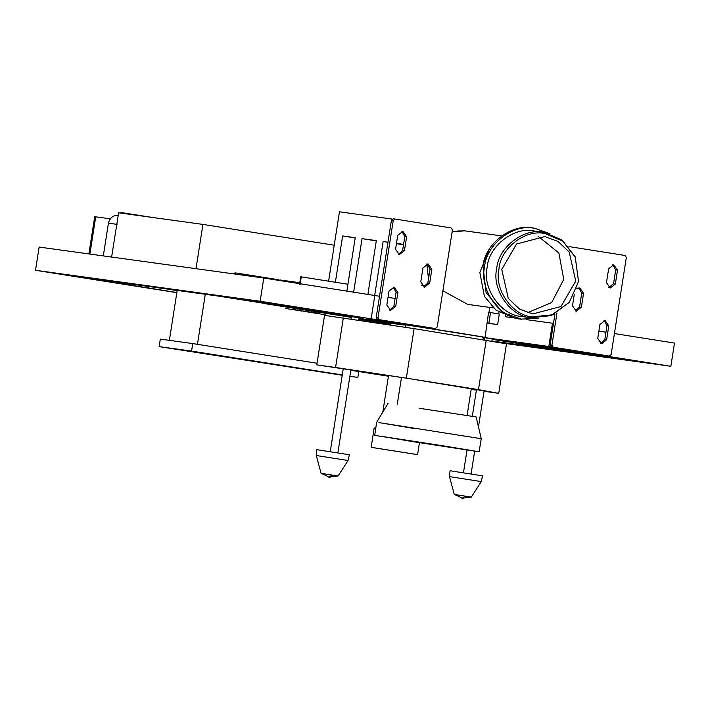 <?xml version="1.0" encoding="UTF-8"?>
<svg xmlns="http://www.w3.org/2000/svg" width="710" height="710" viewBox="0 0 710 710"><rect width="100%" height="100%" fill="white"/><g stroke="black" fill="none" stroke-linecap="round" stroke-linejoin="round"><path stroke-width="1.06" d="M449.51 476.623L450.042 470.757L482.551 475.851L481.273 481.593L449.51 476.623L454.267 494.417C468.662 500.364 455.776 498.331 471.298 497.089L454.267 494.417M197.451 344.323L205.288 294.295M342.229 375.262L159.138 346.613L191.576 351.086L342.273 374.951M349.897 376.158L357.867 377.418L358.79 371.543M191.576 351.086L192.747 343.578L317.042 363.254M357.867 377.418L349.87 376.318M159.138 346.613L160.318 339.105L192.747 343.578M169.37 340.356L177.189 290.425M484.034 391.263L497.328 393.1L477.164 389.391L407.283 378.323L316.784 364.887L324.541 315.355L414.099 328.632L506.487 343.782L498.731 393.313L484.034 391.29M343.329 317.938L335.573 367.478L406.342 378.164L498.731 393.313M476.401 390.163L471.183 389.337L476.401 390.154M388.423 376.238L350.82 370.283L388.423 376.229M335.573 367.478L316.784 364.887M334.224 245.207L202.936 224.413L118.623 212.796L111.621 257.055M202.936 224.413L196.004 268.691M370.877 320.21L391.006 323.396L369.954 320.086M264.51 303.383L219.301 296.23M152.18 217.42L121.011 212.503L120.913 213.106M129.513 214.34L129.593 213.843M220.215 296.354L264.519 303.365M110.281 218.822L94.705 216.692L88.883 253.923M118.765 215.299C113.325 215.041 109.872 217.668 108.435 223.18L103.305 255.911M305.398 309.773L297.943 308.211M298.014 308.655L302.291 308.894M302.442 309.311L297.197 308.468M295.68 308.193L306.818 309.995M315.888 311.433L311.14 310.714L315.054 310.936M314.991 311.326L317.654 311.708M326.875 313.172L321.71 312.391L324.976 312.515M324.923 312.897L323.556 312.711L325.801 312.675M325.739 313.057L327.31 312.879M328.721 313.465L327.257 313.261L328.295 313.012M337.356 314.832L335.582 314.583L337.942 314.557M338.2 314.991L339.229 315.125M347.989 316.518L341.643 315.187M341.581 315.577L349.755 316.793M358.914 318.541L374.374 320.689M278.169 305.46L264.484 303.578L264.608 302.771M264.945 302.815L264.821 303.623L351.352 317.37M374.978 447.939L413.752 454.018M417.054 454.56L371.898 447.424L417.586 454.613L419.45 442.685M375.776 428.192L374.17 427.988L371.144 447.344L416.566 454.498M311.069 312.506L318.595 313.696L303.747 311.353L311.131 312.125M325.233 314.752L318.444 313.616M298.209 310.483L301.643 311.007L295.475 310.03L297.738 309.986M299.256 310.234L299.86 310.731M298.599 310.518L297.676 310.377M294.579 309.906L295.449 310.03M295.724 309.684L295.227 309.613M285.393 308.504L318.506 313.234M443.457 290.993L442.88 290.905M421.474 285.145L426.266 285.864M483.324 337.081L485.081 337.294L488.586 312.276L498.562 313.927M483.288 337.081L405.587 324.772L483.288 337.081M403.875 324.097L403.804 324.568L405.694 324.931M538.029 236.137L558.885 253.026L563.758 279.465L551.643 302.567L527.477 312.728M569.34 302.265L551.386 315.577L530.84 317.769C510.357 316.483 491.586 289.449 496.725 268.628C498.207 247.222 524.317 227.298 544.215 232.41L562.107 240.069L575.233 256.905L578.526 281.55L569.34 302.265L551.847 314.885L532.234 316.864C512.265 315.604 493.974 289.263 498.97 268.957C500.417 248.092 525.879 228.673 545.262 233.652L562.71 241.116L575.508 257.526M533.876 230.972L544.215 232.41M531.63 317.885L521.291 316.456C500.798 315.16 482.037 288.136 487.166 267.306C488.649 245.9 514.768 225.984 534.657 231.087M538.34 318.231L520.865 319.145C499.086 317.778 479.135 289.041 484.593 266.898C486.172 244.142 513.933 222.967 535.083 228.398L549.984 233.767M532.571 228.043L535.083 228.398M521.699 319.269L502.822 312.631L486.101 292.635L482.995 266.17C484.832 243.592 512.398 222.816 533.405 228.167M544.81 236.554L558.007 241.427L569.198 252.032L575.748 281.116L560.971 306.507L532.686 313.953L519.498 309.081L508.298 298.475L501.748 269.401L516.534 244.009L544.81 236.554M442.898 290.807L467.641 304.368L493.29 307.9M512.647 317.334L495.891 310.039L484.397 296.354L479.836 272.471L489.057 249.627M426.834 263.934L428.494 278.897M501.606 235.889L464.757 230.848L457.302 231.016L452.084 232.152M487.291 323.13L496.902 324.532L486.927 322.881M496.902 324.532L497.639 324.621L499.299 314.015M388.184 403.156L376.637 422.335L374.72 435.381L479.099 451.729L481.265 438.718L378.936 422.601L413.619 428.414M442.215 445.667L476.809 451.453L411.614 441.442M419.264 408.268L476.135 416.93L481.265 438.718M412.59 441.584L380.223 436.162L441.229 445.525L473.605 450.948L378.075 435.904M441.229 445.525L475.744 451.205M405.224 327.292L405.712 324.861L455.9 332.511L483.324 337.019L483.048 339.495M316.305 455.527L316.837 449.67L349.347 454.755L348.069 460.506L316.305 455.527L321.062 473.322C335.457 479.268 322.571 477.244 338.093 475.993L321.062 473.322M280.299 280.645L280.397 280.024L299.789 282.695M379.522 296.256L263.783 278.027L39.139 247.062L35.5 270.288L176.834 292.68M388.015 297.428L395.106 298.404M512.851 342.167L501.011 340.285L513.117 342.193M482.507 337.356L492.234 338.918M484.61 337.729L483.27 337.507M342.646 315.213L330.798 313.332L342.912 315.24M351.406 316.633L359.029 317.823M280.006 280.601L278.915 279.784L235.596 272.924L233.936 273.918M233.368 273.838L235.054 272.853M177.154 290.603L167.995 289.156M390.837 324.266L358.798 319.296M347.935 284.24L300.712 276.776L299.505 284.515M301.28 276.856L300.073 284.595M391.041 323.254L405.632 325.233M303.365 309.356L287.089 306.782L303.738 309.4M520.936 343.809L504.659 341.235L521.309 343.853M492.172 339.344L575.233 352.497L491.906 341.013M176.852 292.538L82.688 277.397L223.721 296.833L351.344 317.042M358.967 318.249L391.024 323.334M483.226 337.933L484.548 338.137M147.547 287.87L146.784 287.727L147.085 285.793M614.416 333.558L674.5 343.072L670.861 366.289L559.862 348.708L580.106 351.503M605.949 332.209L598.876 331.091M670.861 366.289L503.31 343.196M263.783 278.027L260.153 301.253L35.5 270.288M260.153 301.253L371.152 318.825L374.791 295.608M391.396 321.621L371.152 318.825M601.423 355.479L601.326 356.101L519.924 343.205L550.783 347.456L632.184 360.352L601.326 356.101M331.215 313.323L249.814 300.436L280.672 304.688L362.073 317.574L331.215 313.323L331.313 312.702M405.658 325.109L368.215 319.18L428.396 327.479M492.225 338.981L495.332 339.478L492.216 339.043M483.261 337.561L484.602 337.774M484.575 337.978L483.244 337.774M553.489 323.37L526.376 319.615M515.149 318.062L505.272 316.704L505.484 315.364M550.924 346.764L482.924 337.348M548.839 346.436L552.478 323.21M328.597 281.178L339.46 211.802L392.186 219.07M374.667 295.591L383.134 241.542L387.962 242.314M396.437 243.654L403.511 244.773M335.377 282.252L342.628 235.96L355.222 237.699L346.764 291.748M391.414 220.286L393.349 218.813L395.168 219.062L451.036 227.91L452.43 229.916L437.218 327.053L435.283 328.535L377.596 319.429L376.202 317.432L391.414 220.286L393.233 220.535L378.022 317.681L379.406 319.686M433.535 328.286L377.596 319.429M423.701 286.955L427.855 282.97L430.038 269.037L427.136 263.907M389.737 310.128L393.89 306.152L396.073 292.218L393.171 287.08M398.461 254.402L402.623 250.417L404.806 236.492L401.895 231.353M431.858 269.294L428.148 263.942L422.974 267.883L420.79 281.817L424.509 287.168L429.674 283.219L431.858 269.294L430.038 269.037M397.893 292.467L394.094 287.106L389.009 291.064L386.826 304.998L390.544 310.341L395.71 306.4L397.893 292.467L396.073 292.218M406.617 236.741L402.907 231.389L397.742 235.33L395.559 249.263L399.268 254.615L404.434 250.674L406.617 236.741L404.806 236.492M393.233 220.535L395.168 219.062L393.322 218.804M342.628 235.96L355.186 237.948M367.86 294.65L376.327 240.61L362.029 238.64L376.282 240.894M403.573 244.364L396.482 243.388M387.98 242.216L383.134 241.542M353.571 292.68L362.029 238.64M499.023 312.187L498.757 313.909M607.441 355.825L551.501 346.968L550.108 344.971L554.954 314.006M575.402 310.98L579.564 306.995L581.747 293.061L578.845 287.923M608.443 287.772L613.529 283.822L615.712 269.889L612.81 264.75M600.642 343.533L604.805 339.549L606.988 325.615L604.077 320.476M574.23 294.765L572.5 305.841L576.298 311.202L581.384 307.244L583.558 293.31L579.848 287.967L576.822 288.606M606.464 282.66L610.174 288.011L615.348 284.071L617.522 270.137L613.813 264.786L608.647 268.726L606.464 282.66M597.74 338.395L601.539 343.755L606.615 339.797L608.798 325.863L605.089 320.521L599.914 324.461L597.74 338.395M569.012 246.592L624.942 255.449L626.335 257.455L611.124 354.592L609.189 356.074L551.501 346.968M553.321 347.226L551.927 345.22L556.977 312.933M465.281 496.095L462.423 498.074M478.487 389.595L486.252 340.055M406.342 378.164L414.099 328.632M89.895 254.065L95.726 216.816M108.435 223.18L117.008 224.369M488.879 323.183L490.539 312.577M332.076 474.999L329.218 476.978M233.537 273.598L234.096 273.678M109.367 281.621L109.446 281.089M111.168 281.914L111.257 281.337M148.115 287.994L148.425 286.059M429.674 283.219L427.855 282.97M395.71 306.4L393.89 306.152M404.434 250.674L402.623 250.417M378.022 317.681L376.202 317.432M581.384 307.244L579.564 306.995M583.558 293.31L581.747 293.061M615.348 284.071L613.529 283.822M617.522 270.137L615.712 269.889M606.615 339.797L604.805 339.549M608.798 325.863L606.988 325.615M551.927 345.22L550.108 344.971M351.414 316.58L351.015 319.101M343.258 368.65L330.256 451.675M359.038 317.769L358.648 320.254M350.891 369.803L337.88 452.873M481.273 481.593L471.298 497.089M484.619 337.667L484.3 339.708M476.534 389.275L472.319 416.229M467.02 450.025L463.461 472.771M492.243 338.865L491.897 341.093M484.131 390.669L478.469 426.843M474.662 451.152L471.085 473.969M388.539 375.492L382.805 412.084M390.677 325.091L391.077 323.041M488.986 312.338L489.758 307.412M452.137 231.806L464.775 230.848M401.478 377.445L397.254 404.425M471.334 388.388L467.109 415.368M348.069 460.506L338.093 475.993M147.715 287.887L148.017 285.952"/></g></svg>
